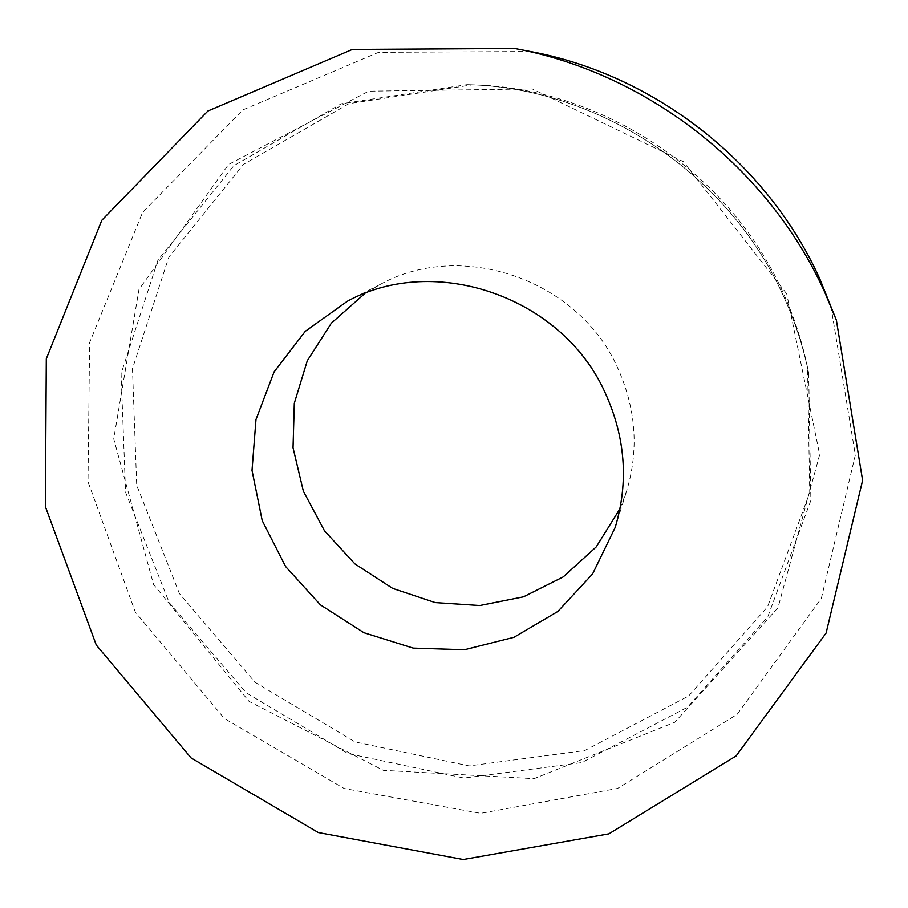 <?xml version="1.0" encoding="UTF-8"?>
<svg xmlns="http://www.w3.org/2000/svg" width="908" height="908" viewBox="0 0 908 908"><rect width="100%" height="100%" fill="white"/><g stroke="black" fill="none" stroke-linecap="round" stroke-linejoin="round"><path stroke-width="0.68" stroke-dasharray="4.54 3.41" d="M619.971 508.741L626.531 491.41C639.141 449.596 636.054 408.146 617.27 367.036C578.033 279.482 461.809 239.746 380.951 284.045L364.959 293.409M782.378 291.116C728.602 171.737 601.629 87.747 472.546 84.83L349.024 103.626L243.56 164.348L168.877 257.043L132.477 368.648L136.711 485.224L179.432 593.594L255.034 682.26L355.107 741.938L469.107 765.909L584.741 750.541L688.673 695.971L767.544 606.816L809.743 492.669L807.575 367.74C802.184 341.397 793.785 315.859 782.378 291.116M530.408 51.518L378.5 52.38L242.799 109.925L142.59 212.381L89.631 342.588L88.008 481.773L135.36 612.196L224.412 718.523L344.155 788.496L480.661 813.341L617.61 788.428L737.103 714.403L821.32 598.44L855.325 455.022L830.729 305.122M472.546 84.83L467.041 84.648C598.554 87.588 728.171 173.314 782.991 295.043C728.148 173.303 598.599 87.599 467.041 84.648L341.204 103.807L233.867 165.687L157.969 260.097L121.105 373.687L125.576 492.295L169.172 602.549L246.147 692.77L348.002 753.549L463.988 778.065L581.676 762.606L687.492 707.241L767.85 616.6L810.867 500.41L808.688 373.143C803.183 346.289 794.614 320.252 782.991 295.032C794.625 320.263 803.183 346.3 808.688 373.143L807.575 367.74M786.703 293.806L683.315 161.613L532.292 88.939L368.671 91.186L228.51 164.507L138.958 289.516L113.738 438.904L153.566 584.457L249.053 701.385L383.335 770.325L534.04 778.667L674.792 722.257L777.986 607.77L819.663 454.624L786.703 293.806M615.181 527.446L626.531 491.41M347.333 301.263L380.951 284.045"/><path stroke-width="1.36" d="M604.887 392.177C561.95 296.678 435 253.162 347.333 301.263L305.281 331.318L274.103 371.883L255.988 419.507L252.015 470.389L262.219 520.636L285.634 566.569L320.399 604.841L363.96 632.717L413.163 648.096L464.419 649.742L513.917 637.314L557.83 611.47L592.595 573.935L615.181 527.446C628.869 482.08 625.43 436.998 604.887 392.177M824.566 291.831C768.645 167.991 647.62 73.139 514.632 48.487L352.327 49.452L207.887 111.014L101.798 220.303L46.308 358.842L45.4 506.664L96.282 645.043L191.111 757.953L318.311 832.534L463.262 859.513L608.837 833.862L736.127 755.944L826.098 633.058L862.6 480.343L836.37 320.161L824.566 291.831M364.959 293.409L331.341 323.18L307.301 360.726L294.305 403.254L293.034 447.78L303.386 491.262L324.508 530.828L354.949 563.925L392.676 588.395L435.238 602.594L479.833 605.523L523.519 596.806L563.266 576.875L596.25 546.877L619.971 508.741M836.37 320.161L819.708 278.654C767.464 162.975 654.679 74.581 530.408 51.518L514.632 48.487"/></g></svg>
